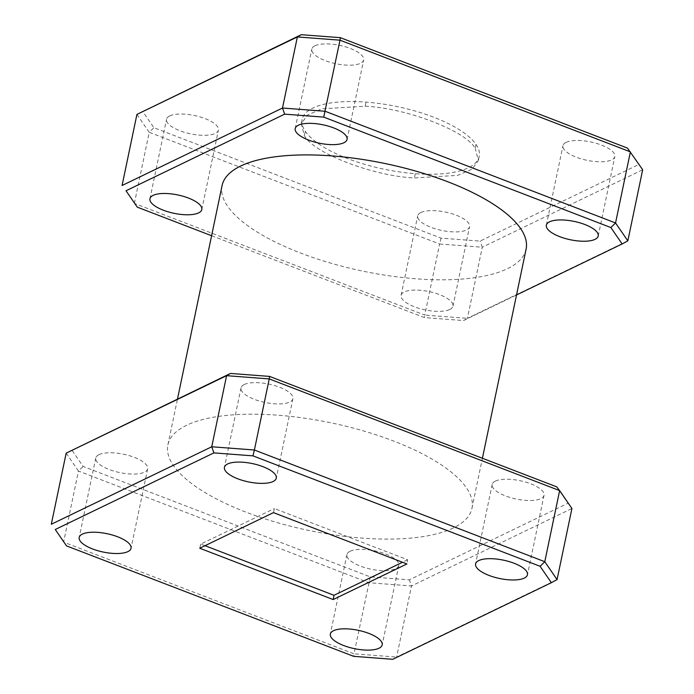 <?xml version="1.0" encoding="UTF-8"?>
<svg xmlns="http://www.w3.org/2000/svg" width="694" height="694" viewBox="0 0 694 694"><rect width="100%" height="100%" fill="white"/><g stroke="black" fill="none" stroke-linecap="round" stroke-linejoin="round"><path stroke-width="0.52" stroke-dasharray="3.47 2.6" d="M350.106 551.253A26.493 9.369 11.8 0 1 380.286 552.207A26.493 9.369 11.8 0 1 398.798 565.428A26.493 9.369 11.8 0 1 395.623 568.768A26.493 9.369 11.8 0 1 365.452 567.813A26.493 9.369 11.8 0 1 346.931 554.593A26.493 9.369 11.8 0 1 350.106 551.253M495.36 481.116A26.493 9.369 11.8 0 1 525.531 482.07A26.493 9.369 11.8 0 1 544.053 495.29A26.493 9.369 11.8 0 1 540.878 498.63A26.493 9.369 11.8 0 1 510.706 497.676A26.493 9.369 11.8 0 1 492.185 484.455A26.493 9.369 11.8 0 1 495.36 481.116M244.21 384.519A26.493 9.369 11.8 0 1 274.382 385.474A26.493 9.369 11.8 0 1 292.903 398.694A26.493 9.369 11.8 0 1 289.728 402.026A26.493 9.369 11.8 0 1 259.547 401.08A26.493 9.369 11.8 0 1 241.035 387.859A26.493 9.369 11.8 0 1 244.21 384.519M98.956 454.657A26.493 9.369 11.8 0 1 129.127 455.611A26.493 9.369 11.8 0 1 147.648 468.832A26.493 9.369 11.8 0 1 144.473 472.163A26.493 9.369 11.8 0 1 114.302 471.217A26.493 9.369 11.8 0 1 95.781 457.997A26.493 9.369 11.8 0 1 98.956 454.657M169.718 115.915A26.493 9.369 11.8 0 1 199.898 116.87A26.493 9.369 11.8 0 1 218.41 130.09A26.493 9.369 11.8 0 1 215.244 133.422A26.493 9.369 11.8 0 1 185.064 132.476A26.493 9.369 11.8 0 1 166.551 119.255A26.493 9.369 11.8 0 1 169.718 115.915M566.122 142.374A26.493 9.369 11.8 0 1 596.302 143.328A26.493 9.369 11.8 0 1 614.815 156.549A26.493 9.369 11.8 0 1 611.648 159.889A26.493 9.369 11.8 0 1 581.468 158.935A26.493 9.369 11.8 0 1 562.955 145.714A26.493 9.369 11.8 0 1 566.122 142.374M420.868 212.511A26.493 9.369 11.8 0 1 451.048 213.466A26.493 9.369 11.8 0 1 469.56 226.686A26.493 9.369 11.8 0 1 466.394 230.026A26.493 9.369 11.8 0 1 436.214 229.072A26.493 9.369 11.8 0 1 417.701 215.851A26.493 9.369 11.8 0 1 420.868 212.511M449.79 309.481A26.493 9.369 -168.2 0 0 452.965 306.141A26.493 9.369 -168.2 0 0 434.453 292.92A26.493 9.369 -168.2 0 0 404.272 291.974A26.493 9.369 -168.2 0 0 401.097 295.306A26.493 9.369 -168.2 0 0 419.618 308.526A26.493 9.369 -168.2 0 0 449.79 309.481M314.972 45.778A26.493 9.369 11.8 0 1 345.152 46.732A26.493 9.369 11.8 0 1 363.665 59.953A26.493 9.369 11.8 0 1 360.498 63.284A26.493 9.369 11.8 0 1 330.318 62.339A26.493 9.369 11.8 0 1 311.806 49.118A26.493 9.369 11.8 0 1 314.972 45.778M453.338 527.961A155.3 54.939 11.8 0 1 276.438 522.382A155.3 54.939 11.8 0 1 167.896 444.88A155.3 54.939 11.8 0 1 186.495 425.327A155.3 54.939 11.8 0 1 363.396 430.896A155.3 54.939 11.8 0 1 471.929 508.398A155.3 54.939 11.8 0 1 453.338 527.961M526.104 249.12A155.3 54.939 11.8 0 1 507.505 268.673A155.3 54.939 11.8 0 1 330.604 263.104A155.3 54.939 11.8 0 1 222.071 185.602M475.98 144.378A90.437 31.993 11.8 0 1 479.19 156.48A90.437 31.993 11.8 0 1 415.272 173.691A90.437 31.993 11.8 0 1 305.386 131.426A90.437 31.993 11.8 0 1 302.142 119.463A90.437 31.993 11.8 0 1 366.094 102.113A90.437 31.993 11.8 0 1 475.98 144.378L475.286 148.577C466.55 131.149 406.32 107.986 365.165 106.217L321.799 108.837L307.433 115.083L301.265 123.801L304.328 135.59C313.063 153.018 373.294 176.181 414.448 177.95L457.693 175.365L472.067 169.171L478.322 160.496L475.286 148.577M305.386 131.426L304.328 135.59M365.165 106.217L366.094 102.113M415.272 173.691L414.448 177.95M211.592 235.726L424.433 317.592L463.505 320.559L516.518 294.959M556.709 486.85L567.978 503.245L409.339 579.846L370.266 576.879L83.124 466.437L71.855 450.042M557.074 579.594L396.638 657.062L411.499 585.97L571.925 508.502L567.978 503.245M370.266 576.879L354.001 653.826L63.605 542.127L78.457 471.035L368.852 582.726L411.499 585.97L409.339 579.846M134.367 203.394L149.219 132.294L439.614 243.993L424.763 315.085L134.367 203.394M627.836 240.853L467.409 318.32L482.261 247.229L642.687 169.761L638.74 164.504L480.109 241.104L441.028 238.137L153.886 127.696L142.626 111.3M627.48 148.108L638.74 164.504M273.462 512.64L274.39 508.537L407.578 559.763L406.884 563.962M205.008 545.692L200.809 544.07L274.39 508.537M200.809 544.07L199.751 548.234M407.578 559.763L402.485 562.27M441.028 238.137L439.614 243.993L482.261 247.229L480.109 241.104M463.505 320.559L467.409 318.32L424.763 315.085L424.433 317.592M136.926 114.406L149.219 132.294L153.886 127.696M66.164 453.147L78.457 471.035L83.124 466.437M392.743 659.3L396.638 657.062L354.001 653.826L353.662 656.333M398.798 565.428L382.194 644.882M544.053 495.29L527.449 574.745M292.903 398.694L276.299 478.149M147.648 468.832L131.045 548.286M201.815 209.545L218.41 130.09M598.219 236.003L614.815 156.549M452.965 306.141L469.56 226.686M347.069 139.407L363.665 59.953M167.896 444.88L177.482 399.041M302.142 119.463L301.265 123.801M479.19 156.48L478.322 160.496M471.929 508.398L482.408 458.274M295.202 128.572L311.806 49.118M401.097 295.306L417.701 215.851M546.351 225.168L562.955 145.714M149.947 198.71L166.551 119.255M95.781 457.997L79.185 537.451M241.035 387.859L224.44 467.314M492.185 484.455L475.59 563.91M346.931 554.593L330.335 634.047"/><path stroke-width="1.04" d="M379.028 648.222A26.493 9.369 -168.2 0 0 382.194 644.882A26.493 9.369 -168.2 0 0 363.682 631.661A26.493 9.369 -168.2 0 0 333.502 630.716A26.493 9.369 -168.2 0 0 330.335 634.047A26.493 9.369 -168.2 0 0 348.848 647.268A26.493 9.369 -168.2 0 0 379.028 648.222M524.282 578.085A26.493 9.369 -168.2 0 0 527.449 574.745A26.493 9.369 -168.2 0 0 508.936 561.524A26.493 9.369 -168.2 0 0 478.756 560.579A26.493 9.369 -168.2 0 0 475.59 563.91A26.493 9.369 -168.2 0 0 494.102 577.13A26.493 9.369 -168.2 0 0 524.282 578.085M273.132 481.489A26.493 9.369 -168.2 0 0 276.299 478.149A26.493 9.369 -168.2 0 0 257.786 464.928A26.493 9.369 -168.2 0 0 227.606 463.974A26.493 9.369 -168.2 0 0 224.44 467.314A26.493 9.369 -168.2 0 0 242.952 480.534A26.493 9.369 -168.2 0 0 273.132 481.489M127.878 551.626A26.493 9.369 -168.2 0 0 131.045 548.286A26.493 9.369 -168.2 0 0 112.532 535.065A26.493 9.369 -168.2 0 0 82.352 534.111A26.493 9.369 -168.2 0 0 79.185 537.451A26.493 9.369 -168.2 0 0 97.698 550.672A26.493 9.369 -168.2 0 0 127.878 551.626M198.64 212.885A26.493 9.369 -168.2 0 0 201.815 209.545A26.493 9.369 -168.2 0 0 183.294 196.324A26.493 9.369 -168.2 0 0 153.122 195.37A26.493 9.369 -168.2 0 0 149.947 198.71A26.493 9.369 -168.2 0 0 168.469 211.93A26.493 9.369 -168.2 0 0 198.64 212.885M595.044 239.343A26.493 9.369 -168.2 0 0 598.219 236.003A26.493 9.369 -168.2 0 0 579.698 222.783A26.493 9.369 -168.2 0 0 549.527 221.837A26.493 9.369 -168.2 0 0 546.351 225.168A26.493 9.369 -168.2 0 0 564.873 238.389A26.493 9.369 -168.2 0 0 595.044 239.343M343.894 142.747A26.493 9.369 -168.2 0 0 347.069 139.407A26.493 9.369 -168.2 0 0 328.548 126.187A26.493 9.369 -168.2 0 0 298.377 125.232A26.493 9.369 -168.2 0 0 295.202 128.572A26.493 9.369 -168.2 0 0 313.714 141.793A26.493 9.369 -168.2 0 0 343.894 142.747M177.482 399.041L222.071 185.602A155.3 54.939 11.8 0 1 240.662 166.04A155.3 54.939 11.8 0 1 417.562 171.618A155.3 54.939 11.8 0 1 526.104 249.12L482.408 458.274M516.518 294.959L622.145 243.958L610.876 227.563L323.734 117.121L284.661 114.154L126.022 190.755L137.291 207.15L211.592 235.726M66.164 453.147L51.313 524.239L211.739 446.771L226.591 375.68L66.164 453.147L230.495 373.441L269.567 376.408L556.709 486.85L559.633 490.606L269.237 378.915L254.386 450.007L544.781 561.706L559.633 490.606L571.925 508.502L557.074 579.594L544.781 561.706L540.114 566.304L252.972 455.863L213.891 452.896L55.26 529.496L66.52 545.892L353.662 656.333L392.743 659.3L551.374 582.7L540.114 566.304M273.462 512.64L199.751 548.234L333.172 599.555L406.884 563.962L273.462 512.64M284.661 114.154L282.501 108.03L297.362 36.938L136.926 114.406L122.075 185.498L282.501 108.03L325.148 111.274L615.543 222.965L630.395 151.873L339.999 40.174L323.734 117.121M136.926 114.406L301.257 34.7L340.338 37.667L627.48 148.108L642.687 169.761L627.836 240.853L615.543 222.965L610.876 227.563M402.485 562.27L333.996 595.296L205.008 545.692M333.996 595.296L333.172 599.555M340.338 37.667L339.999 40.174L297.362 36.938L301.257 34.7M137.291 207.15L126.022 190.755M66.52 545.892L55.26 529.496M213.891 452.896L211.739 446.771L254.386 450.007L252.972 455.863M269.567 376.408L269.237 378.915L226.591 375.68L230.495 373.441M551.374 582.7L557.074 579.594M622.145 243.958L627.836 240.853"/></g></svg>
